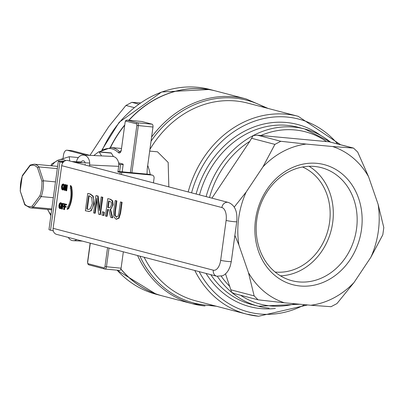 <?xml version="1.0" encoding="UTF-8"?>
<svg xmlns="http://www.w3.org/2000/svg" width="404" height="404" viewBox="0 0 404 404"><rect width="100%" height="100%" fill="white"/><g stroke="black" fill="none" stroke-linecap="round" stroke-linejoin="round"><path stroke-width="0.61" d="M275.099 272.033A54.762 46.793 104.6 0 0 275.407 272.059A54.762 46.793 104.6 0 0 328.134 229.608A54.762 46.793 104.6 0 0 302.551 167.004M309.06 166.302A58.413 49.909 -75.4 0 1 331.108 230.568A58.413 49.909 -75.4 0 1 280.432 275.826M298.763 281.901A58.413 49.909 -75.4 0 1 291.9 280.694A58.413 49.909 -75.4 0 1 257.469 215.534A58.413 49.909 -75.4 0 1 314.58 166.463A58.413 49.909 -75.4 0 1 321.443 167.67A58.413 49.909 -75.4 0 1 355.874 232.83A58.413 49.909 -75.4 0 1 298.763 281.901M30.042 165.721A20.811 10.706 95.3 0 1 37.481 167.665L38.85 166.903A21.907 11.272 -84.7 0 0 34.093 164.186L30.174 165.054L22.341 175.573L22.356 176.048L30.042 165.721L30.174 165.054M37.481 167.665L41.905 181.159L43.395 180.765L38.85 166.903L57.323 168.619M41.905 181.159A20.811 10.706 95.3 0 1 39.905 195.773L41.228 196.591A21.907 11.272 -84.7 0 0 43.395 180.765L55.505 181.886M39.905 195.773L32.214 206.101L33.33 207.196L41.228 196.591L53.338 197.713M32.214 206.101A20.811 10.706 95.3 0 1 24.78 204.161L24.811 204.879L30.037 207.808A21.907 11.272 -84.7 0 0 33.33 207.196L51.803 208.913M24.78 204.161L20.2 190.93L24.71 204.702M113.423 156.55L111.353 153.126A1.096 0.566 -84.7 0 0 111.05 152.899A1.096 0.566 -84.7 0 0 110.802 152.985M122.69 171.872L122.26 171.165M111.05 152.899L98.894 151.773A1.096 0.566 95.3 0 0 98.647 151.853L93.773 155.54M98.894 151.773A1.096 0.566 95.3 0 1 99.197 151.995L111.353 153.126M131.881 172.725L138.33 125.669A2.555 1.313 -84.7 0 0 137.39 122.811L127.114 120.124L141.764 121.483A2.555 1.313 -84.7 0 0 141.653 121.468A2.555 1.313 -84.7 0 0 141.541 121.463M141.764 121.483L152.04 124.169L137.39 122.811A1.096 0.934 104.6 0 0 136.305 123.806A1.459 0.752 95.3 0 1 136.845 125.442L130.386 172.584M136.845 125.442L152.98 127.033A2.555 1.313 -84.7 0 0 152.04 124.169M152.98 127.033L147.228 169.018L147.036 174.134M149.788 150.328L149.96 151.121M268.11 108.449L246.147 98.935L216.191 91.107A105.873 90.466 104.6 0 0 128.982 120.286M124.513 125.487A105.873 90.466 104.6 0 0 110.519 147.47M120.912 268.988A105.873 90.466 104.6 0 0 162.645 295.965L192.602 303.798A105.873 90.466 104.6 0 0 205.04 305.985M149.682 151.091L157.489 151.818L168.17 162.433L168.832 186.885M123.336 251.808L121.089 268.2L104.954 266.61A1.459 0.752 95.3 0 1 104.02 267.857L88.239 263.736A1.459 0.752 95.3 0 1 87.703 262.1L90.299 243.173M105.03 269.049L119.458 270.387A2.555 1.313 -84.7 0 0 119.569 270.407A2.555 1.313 -84.7 0 0 121.089 268.2M216.095 91.082A105.873 90.466 104.6 0 0 216.004 91.057A105.873 90.466 104.6 0 0 128.77 120.271M124.558 125.159A105.873 90.466 104.6 0 0 110.312 147.46M120.872 269.109A105.873 90.466 104.6 0 0 162.458 295.92A105.873 90.466 104.6 0 0 162.554 295.945M332.573 146.521L306.187 144.071A81.79 69.887 104.6 0 0 262.964 166.852L246.147 192.072A81.79 69.887 104.6 0 0 238.895 244.991L248.465 272.665A81.79 69.887 104.6 0 0 284.441 302.803L310.827 305.252A81.79 69.887 104.6 0 0 354.055 282.472L370.867 257.252A81.79 69.887 104.6 0 0 378.119 204.333L368.549 176.659A81.79 69.887 104.6 0 0 332.573 146.521L353.52 148.086L329.381 141.844L257.393 135.158L253.162 135.582L249.798 141.349L211.928 198.147M225.523 273.892L231.684 292.38L234.567 293.683L258.075 299.824L254.151 295.9L248.465 272.665M139.885 256.136A104.777 89.526 104.6 0 0 213.59 305.51M265.292 107.711A104.777 89.526 104.6 0 0 151.035 141.208M316.908 163.337A62.065 53.03 104.6 0 0 258.414 251.061A62.065 53.03 104.6 0 0 350.197 259.59A62.065 53.03 104.6 0 0 316.908 163.337M89.935 155.358L108.822 126.563L125.942 105.449L134.128 107.59M101.561 155.904L99.197 151.995M354.055 282.472L336.936 303.591L331.043 306.697L310.827 305.252M284.441 302.803L258.075 299.824M378.119 204.333L383.8 227.568L382.81 234.785L370.867 257.252M140.425 102.904L131.835 102.343L125.942 105.449M238.895 244.991L234.876 235.37M234.269 207.045L246.147 192.072M262.964 166.852L274.902 144.385L280.795 141.279L306.187 144.071M353.52 148.086L357.691 152.076L368.549 176.659M89.84 155.353L72.079 150.712A5.762 2.964 -84.7 0 0 71.831 150.667A5.762 2.964 -84.7 0 0 71.579 150.667M63.034 158.424L63.479 155.192A5.762 2.964 95.3 0 1 66.907 150.212A5.762 2.964 95.3 0 1 67.155 150.253L85.971 155.171M118.761 164.398L120.589 164.484A11.529 0.833 7.8 0 0 123.2 164.312A11.529 0.833 7.8 0 0 121.619 163.66L118.594 162.868M61.701 165.67L221.882 207.54A11.529 5.929 95.3 0 1 226.119 220.448A5.762 0.419 7.8 0 0 232.512 221.508A5.762 0.419 7.8 0 0 236.749 221.685C237.638 211.363 234.81 204.939 228.265 202.419L68.079 160.555A5.762 4.924 104.6 0 0 61.701 165.67L53.121 228.331A5.762 4.924 104.6 0 0 56.58 234.36L216.766 276.23L222.574 275.781L224.281 274.856L226.583 272.831L228.437 270.261L230.184 266.347L231.29 261.56A5.762 0.419 -172.2 0 1 227.053 261.383A5.762 0.419 -172.2 0 1 220.655 260.317A11.529 5.929 95.3 0 1 213.302 270.195A5.762 4.924 104.6 0 0 216.766 276.23M115.963 219.14L118.539 218.15L120.104 213.085L121.589 202.247L120.417 201.944L118.927 212.832L118.074 216.18L116.231 217.17L116.736 217.221L115.281 215.367L115.382 211.767L116.867 200.929L115.69 200.626L115.201 200.581L113.716 211.413L113.837 216.923L115.963 219.14L116.69 219.241M120.417 201.944L122.084 202.293L120.599 213.13L119.028 218.2L116.453 219.185M60.847 202.722L61.948 203.762L62.075 205M61.792 207.07L61.342 208.151L60.438 208.706L59.812 208.636L60.852 208.105L61.499 206.005L61.453 203.717L60.489 202.677L60.984 202.722M69.013 208.237L67.62 209.292L67.125 209.247L68.523 208.191L69.013 208.237L68.387 207.914A18.17 9.348 -84.7 0 0 71.19 187.471L71.68 187.517A18.17 9.348 95.3 0 1 68.877 207.959M71.19 187.471L71.387 187.284L70.367 185.598L70.857 185.643L71.877 187.33L71.68 187.517M62.777 206.449L62.408 209.11L61.918 209.065L62.292 206.323L63.585 206.661L63.675 205.984L62.388 205.646L62.605 204.04L63.953 204.394L64.044 203.722L62.312 203.268L61.534 208.964L61.918 209.065M62.312 203.268L64.529 203.823M63.09 204.166L62.878 205.692L63.675 205.984M63.418 183.966L64.514 185.007L64.645 186.239M64.362 188.314L63.913 189.395L63.009 189.951L62.383 189.88L63.423 189.35L64.069 187.249L64.024 184.961L64.514 185.007M87.749 193.405L85.37 210.767L89.203 211.479L90.718 210.721L92.44 208.08L93.521 203.919L93.647 199.43L92.733 196.137L89.759 193.93L87.749 193.405L90.249 193.976L93.223 196.182L94.011 203.964L91.213 210.767L88.658 211.499M65.362 187.36L64.953 190.345L64.463 190.299L65.135 185.391L65.746 190.637L66.175 190.749L66.67 190.794L67.448 185.098L66.594 184.956L65.978 189.466L65.428 184.653L65.923 184.699L66.246 187.527M65.428 184.653L65.923 184.699M95.985 195.556L93.607 212.918L94.703 213.206L96.753 198.233L98.606 214.226L99.924 214.569L102.303 197.208L101.207 196.925L99.328 210.666L97.652 195.991L95.985 195.556L98.147 196.036L99.591 208.727M101.207 196.925L102.798 197.253L100.419 214.615L99.924 214.569M96.98 200.202L95.192 213.251L94.703 213.206M65.165 204.712L64.958 206.237L66.246 206.575L66.155 207.247L65.665 207.202L65.756 206.53L64.463 206.192L64.685 204.586L66.524 204.985L66.615 204.308L64.393 203.808L63.61 209.504L64.489 209.651L64.852 206.989M107.772 198.637L110.539 199.278L112.66 200.778L113.145 204.838L110.615 209.454L112.721 217.832L112.226 217.786L110.12 209.408L111.721 207.853L112.65 204.793L112.171 200.732L110.05 199.233L107.772 198.637L105.393 215.999L106.565 216.307L107.514 209.398L108.858 209.752L110.701 217.387L112.226 217.786M107.994 209.524L107.06 216.352L106.565 216.307M103.818 212.145L102.399 211.777L104.308 212.191L103.853 215.514L103.358 215.468L103.818 212.145L104.308 212.191M116.493 217.216L114.787 215.322L114.888 211.721L116.372 200.884L115.201 200.581M121.589 202.247L122.084 202.293M118.539 218.15L119.028 218.2M116.372 200.884L116.867 200.929M61.115 202.747L59.585 203.227L58.939 205.333L58.984 207.616L59.812 208.636M60.539 203.358L61.1 204.116L61.1 205.899L59.903 207.984L59.343 205.439L59.812 203.783L60.443 203.338M61.453 203.717L61.948 203.762M61.029 203.404L60.307 203.828L59.832 205.484L60.398 208.03M70.367 185.598L70.458 188.168A16.67 8.575 95.3 0 1 67.892 206.898L67.125 209.247M67.741 206.59L68.039 206.616M68.523 208.191L68.387 207.914M71.387 187.284L71.877 187.33M70.235 188.38L70.503 188.4M64.044 203.722L64.539 203.768M63.953 204.394L64.307 204.429M63.585 206.661L63.994 206.697M62.388 205.646L62.878 205.692M64.024 184.961L63.196 183.946L62.155 184.471L61.509 186.577L61.554 188.86L62.383 189.88M63.6 184.648L62.873 185.067L62.403 186.729L62.963 189.274M62.474 189.224L61.908 186.683L62.383 185.022L63.105 184.603L63.665 185.36L63.67 187.143L62.559 189.239M89.542 195.94L91.733 197.591L92.299 203.571L90.309 208.792L88.405 209.434L86.815 209.075L88.648 195.708L89.542 195.94M86.815 209.075L88.648 209.449M89.127 195.834L87.309 209.121M90.718 210.721L91.213 210.767M64.882 184.512L64.105 190.208L64.463 190.299M66.175 190.749L66.958 185.052L67.448 185.098M66.958 185.052L66.594 184.956M97.652 195.991L98.147 196.036M102.303 197.208L102.798 197.253M64.463 206.192L64.958 206.237M65.756 206.53L66.246 206.575M63.994 209.605L64.372 206.863L65.665 207.202M66.034 204.939L66.125 204.262L66.615 204.308M66.125 204.262L64.393 203.808M109.838 201.248L111.161 202.207L111.403 204.656L110.529 207.257L108.807 207.742L107.777 207.469L108.671 200.945L109.838 201.248M110.12 209.408L110.615 209.454M107.777 207.469L109.302 207.787M109.151 201.066L108.267 207.515M102.399 211.777L101.944 215.1L103.358 215.468M64.463 161.186L60.948 161.019A11.529 0.833 7.8 0 0 58.338 161.191A11.529 0.833 7.8 0 0 59.918 161.842L62.933 162.63M53.283 230.906L50.556 230.194A11.529 0.833 -172.2 0 1 48.975 229.543L58.338 161.191M81.224 161.974L71.821 161.529M74.907 162.337L89.688 163.029M89.441 166.135L89.597 164.989L118.67 166.352L117.887 172.048L120.24 172.16A5.762 0.419 -172.2 0 1 121.75 172.271L152.005 175.083A2.884 2.464 -75.4 0 1 152.343 175.144L149.445 174.387A2.884 2.464 104.6 0 0 149.106 174.326L118.852 171.513A11.529 0.833 7.8 0 0 117.973 171.437M152.343 175.144A2.884 2.464 -75.4 0 1 154.076 178.159L153.429 182.861M85.188 164.12L85.072 164.994M118.67 166.352A8.646 6.706 -87.3 0 0 112.463 156.414L83.391 155.05A8.646 6.706 -87.3 0 0 76.482 161.752M85.133 162.817A2.884 2.237 -87.3 0 0 83.123 160.807A2.884 2.237 -87.3 0 0 80.931 162.62M76.704 239.623A8.646 6.706 92.7 0 1 73.22 240.678A8.646 6.706 92.7 0 1 68.271 237.416M89.597 164.989A8.646 6.706 -87.3 0 0 83.391 155.05M47.642 209.444A29.204 15.024 -84.7 0 0 51.025 214.575M50.884 215.61L47.627 209.444M50.854 165.746L51.742 163.938L58.257 160.12A29.204 15.024 -84.7 0 0 51.692 165.822M65.7 160.61A29.204 15.024 -84.7 0 0 58.257 160.12L69.23 156.712L69.751 160.989M69.23 156.712L78.371 157.56M20.351 190.668A20.811 10.706 95.3 0 1 22.356 176.048M125.109 122.291L125.614 120.71L127.002 120.104A2.555 1.313 -84.7 0 1 127.114 120.124A1.096 0.934 104.6 0 0 126.033 121.119L136.305 123.806M121.341 149.798L125.099 122.372A1.459 0.752 95.3 0 1 126.033 121.119M99.909 151.864A44.541 22.912 95.3 0 1 118.468 152.692A1.096 0.869 134.1 0 1 119.71 151.788A2.555 1.313 95.3 0 0 120.175 152.025L121.331 149.879L125.099 122.372M118.468 152.692A3.651 1.879 -84.7 0 0 121.331 149.879M120.392 151.853L119.71 151.788A45.637 23.477 -84.7 0 0 111.095 147.511L99.273 151.808M104.555 268.963L89.026 264.903A1.096 0.934 -75.4 0 1 88.239 263.736M90.142 243.132L87.557 262.039L87.875 264.059L88.9 264.883L104.919 269.049A2.555 1.313 -84.7 0 1 104.808 269.029A1.096 0.934 -75.4 0 1 104.02 267.857M119.569 270.407L104.919 269.049A2.555 1.313 -84.7 0 0 106.439 266.837L109.009 248.066M107.545 247.682L104.954 266.61M246.147 98.935A105.873 90.466 104.6 0 0 151.611 137.012M137.572 255.53A105.873 90.466 104.6 0 0 192.602 303.798L216.413 306.247M150.222 174.589A45.637 23.477 -84.7 0 0 147.718 165.438M116.973 270.165L156.404 294.334A105.873 90.466 -75.4 0 1 117.13 270.18M102.545 149.515A105.873 90.466 -75.4 0 1 209.949 89.476L216.004 91.057M209.514 197.521A89.057 76.093 -75.4 0 1 249.798 141.349M330.406 142.041A91.612 78.28 104.6 0 0 304.697 128.977A91.612 78.28 104.6 0 0 253.162 135.582A91.612 78.28 104.6 0 0 206.116 196.632M199.51 194.905A91.612 78.28 -75.4 0 1 287.33 125.356A91.612 78.28 -75.4 0 1 298.091 127.25L304.697 128.977L330.543 142.077M217.372 276.366A91.612 78.28 104.6 0 0 231.684 292.38A91.612 78.28 104.6 0 0 258.368 306.247L251.763 304.52A91.612 78.28 -75.4 0 1 210.782 274.664M299.788 304.227L258.368 306.247A91.612 78.28 104.6 0 0 269.13 308.141M260.838 135.532A89.057 76.093 -75.4 0 1 326.538 141.632M229.906 286.567A89.057 76.093 -75.4 0 1 221.246 276.23M295.006 303.783A89.057 76.093 -75.4 0 1 240.526 295.238M320.594 135.365A94.167 80.462 104.6 0 0 286.391 122.498A94.167 80.462 104.6 0 0 196.112 194.016M206.075 273.437A94.167 80.462 104.6 0 0 275.356 308.454M304.712 304.687A99.667 85.158 -75.4 0 1 260.151 314.034A99.667 85.158 -75.4 0 1 199.147 271.624M191.567 192.829A99.667 85.158 -75.4 0 1 255.49 120.857A99.667 85.158 -75.4 0 1 337.633 143.93M340.532 144.688L298.208 116.317A102.222 87.345 104.6 0 0 188.168 191.94M194.799 270.488A102.222 87.345 104.6 0 0 246.511 314.115A102.222 87.345 104.6 0 0 258.52 316.226M149.914 149.419A102.222 87.345 -75.4 0 1 247.561 103.076L298.208 116.317M307.606 304.954L258.631 316.246L246.511 314.115L195.864 300.874A102.222 87.345 -75.4 0 1 144.152 257.252M230.745 289.779L254.151 295.9M138.678 104.131L131.835 102.343M251.5 138.264L274.902 144.385M280.795 141.279L257.393 135.158M329.381 141.844L352.783 147.965M67.155 150.253L72.079 150.712M228.265 202.419A5.762 4.924 104.6 0 0 221.882 207.54M226.119 220.448L220.655 260.317M213.302 270.195L53.121 228.331M120.104 213.085L120.599 213.13M114.787 215.322L115.281 215.367M114.888 211.721L115.382 211.767M59.812 203.783L60.307 203.828M59.343 205.439L59.832 205.484M60.852 208.105L61.342 208.151M61.499 206.005L61.933 206.045M64.069 187.249L64.504 187.289M63.423 189.35L63.913 189.395M61.908 186.683L62.403 186.729M62.383 185.022L62.873 185.067M87.713 209.307L88.203 209.353M89.759 193.93L90.249 193.976M92.733 196.137L93.223 196.182M93.521 203.919L94.011 203.964M110.05 199.233L110.539 199.278M112.171 200.732L112.66 200.778M112.65 204.793L113.145 204.838M63.317 162.156L59.918 161.842L50.556 230.194M60.948 161.019L63.898 161.6M119.614 171.584L120.589 164.484L118.746 164.12M149.106 174.326L152.005 175.083M118.852 171.513L121.75 172.271L121.442 174.498M119.973 174.114L120.24 172.16M20.2 190.93L22.296 175.659M57.631 166.372L34.093 164.186M127.002 120.104L141.653 121.468M121.367 148.465L111.095 147.511M102.01 149.828L119.195 122.26L161.64 91.986L209.949 89.476M156.404 294.334L162.458 295.92M51.677 209.817L30.037 207.808M71.831 150.667L66.907 150.212M236.749 221.685L231.29 261.56M88.42 211.484L88.91 211.529M123.2 164.312L122.17 171.821M73.22 240.678L82.386 241.107"/></g></svg>
